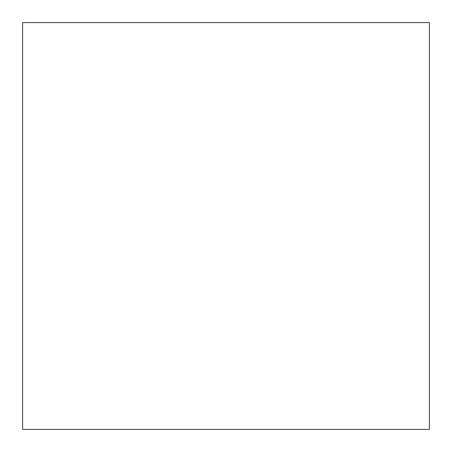 <?xml version="1.0" encoding="UTF-8"?>
<svg xmlns="http://www.w3.org/2000/svg" width="452" height="452" viewBox="0 0 452 452"><rect width="100%" height="100%" fill="white"/><g stroke="black" fill="none" stroke-linecap="round" stroke-linejoin="round"><path stroke-width="0.34" stroke-dasharray="2.26 1.69" d="M429.4 429.4L22.6 429.4L429.4 429.4M429.4 22.6L22.6 22.6L429.4 22.6"/><path stroke-width="0.68" d="M429.4 429.4L22.6 429.4L429.4 429.4L429.4 22.6L22.6 22.6L429.4 22.6M22.6 429.4L22.6 22.6"/></g></svg>
